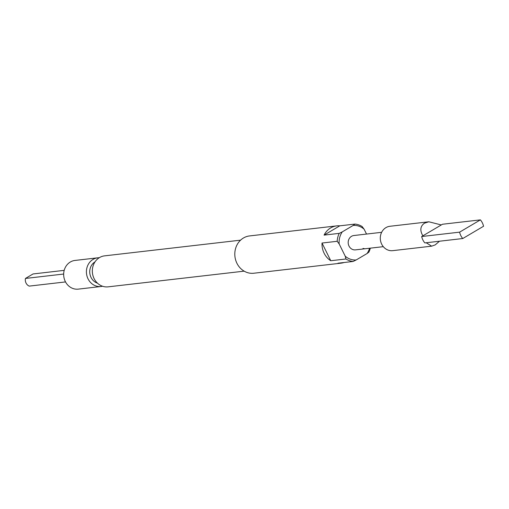 <?xml version="1.0" encoding="UTF-8"?>
<svg xmlns="http://www.w3.org/2000/svg" width="509" height="509" viewBox="0 0 509 509"><rect width="100%" height="100%" fill="white"/><g stroke="black" fill="none" stroke-linecap="round" stroke-linejoin="round"><path stroke-width="0.76" d="M363.006 248.583L364.692 248.786L362.923 248.621M364.768 248.767L363.038 248.443M339.796 225.831A18.769 16.854 83.4 0 0 336.723 225.875A18.769 16.854 83.4 0 0 330.672 227.917A18.769 16.854 83.4 0 0 324.074 235.113L339.796 225.831L354.958 224.081A18.769 16.854 -96.6 0 1 362.147 226.556L364.126 229.203A17.325 15.556 83.4 0 0 353.176 225.436L354.958 224.081M370.323 248.157A18.769 16.854 -96.6 0 1 368.847 252.178L367.059 253.533A17.325 15.556 83.4 0 0 369.547 248.246M426.205 242.755L431.657 246.165L435.233 244.874L439.452 241.228M431.657 246.165L392.732 250.657A12.273 11.02 -96.6 0 1 380.84 242.01A12.273 11.02 -96.6 0 1 385.962 227.612A12.273 11.02 -96.6 0 1 389.919 226.276L428.845 221.784L424.506 223.165C420.269 226.142 419.721 230.361 422.864 235.832L441.297 224.946L428.845 221.784M353.125 261.461A18.769 16.854 -96.6 0 1 345.935 258.986L345.223 256.186A17.325 15.556 83.4 0 0 356.179 259.959L353.125 261.461L337.957 263.21A18.769 16.854 83.4 0 0 341.03 263.166L253.832 273.231A18.769 16.854 -96.6 0 1 235.642 259.997A18.769 16.854 -96.6 0 1 243.474 237.983A18.769 16.854 -96.6 0 1 249.525 235.934L336.723 225.875M244.148 271.151L108.131 286.847A15.594 13.997 -96.6 0 1 93.026 275.853A15.594 13.997 -96.6 0 1 99.529 257.56A15.594 13.997 -96.6 0 1 104.555 255.862L240.572 240.165M102.525 286.23A14.437 12.96 -96.6 0 1 101.043 286.503A14.437 12.96 -96.6 0 1 87.058 276.323A14.437 12.96 -96.6 0 1 93.077 259.386A14.437 12.96 -96.6 0 1 97.734 257.815A14.437 12.96 -96.6 0 1 99.236 257.739M97.734 257.815L74.988 260.436A14.437 12.96 83.4 0 0 70.331 262.014A14.437 12.96 83.4 0 0 64.312 278.951A14.437 12.96 83.4 0 0 78.303 289.125L101.043 286.503M383.302 246.661L355.505 249.868A7.221 6.483 -96.6 0 1 348.506 244.778A7.221 6.483 -96.6 0 1 351.522 236.31A7.221 6.483 -96.6 0 1 353.844 235.527L381.642 232.314M97.442 283.144A11.554 10.371 -96.6 0 1 89.819 273.263A11.554 10.371 -96.6 0 1 94.992 261.9M480.394 219.875A13.718 12.311 -96.6 0 1 483.55 226.257L462.751 238.536L424.837 242.914A13.718 12.311 -96.6 0 1 421.681 236.526L459.595 232.155L480.394 219.875L442.48 224.246L441.297 224.946M421.681 236.526L422.864 235.832M462.751 238.536A13.718 12.311 -96.6 0 1 459.595 232.155M339.166 243.938L337.187 241.291A18.769 16.854 -96.6 0 1 339.242 233.364L342.29 231.862A17.325 15.556 83.4 0 0 339.166 243.938L345.223 256.186M337.187 241.291L322.025 243.041A18.769 16.854 83.4 0 0 330.767 260.735L322.025 243.041M330.767 260.735L345.935 258.986M364.126 229.203L366.531 234.064M341.03 263.166A18.769 16.854 83.4 0 0 344.027 262.51M367.059 253.533L356.179 259.959M324.074 235.113L339.242 233.364M342.29 231.862L353.176 225.436M65.527 281.922L29.236 286.109A6.496 5.834 -96.6 0 1 25.45 278.448L33.06 273.957L64.191 270.362M63.663 274.039L25.45 278.448"/></g></svg>
